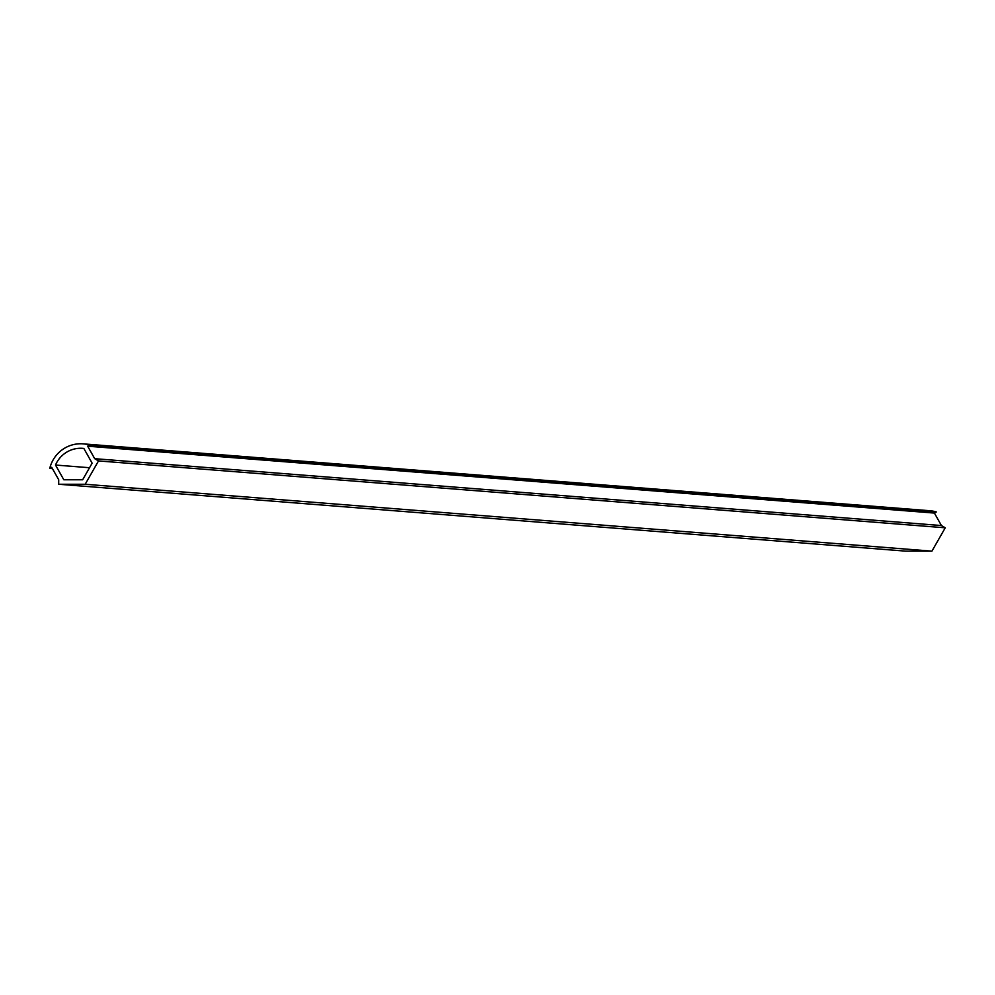 <?xml version="1.0" encoding="UTF-8"?>
<svg xmlns="http://www.w3.org/2000/svg" width="995" height="995" viewBox="0 0 995 995"><rect width="100%" height="100%" fill="white"/><g stroke="black" fill="none" stroke-linecap="round" stroke-linejoin="round"><path stroke-width="1.49" d="M58.693 484.254L85.184 484.267L931.929 551.143L905.438 551.118L58.693 484.254L58.717 479.764L51.678 467.289L49.75 468.421L52.436 468.633M931.929 551.143L945.25 527.798L941.432 525.547L934.404 513.072L936.345 511.94L89.6 445.063L87.659 446.195L934.404 513.072M85.184 484.267L98.505 460.921L945.25 527.798M98.505 460.921L94.699 458.683L941.432 525.547M94.699 458.683L87.659 446.195M49.75 468.421A32.337 31.753 94.5 0 1 83.132 443.857L929.865 510.733A32.337 31.753 94.5 0 1 936.345 511.94M83.132 443.857A32.337 31.753 94.5 0 1 89.6 445.063M55.509 465.038L63.804 479.764L82.647 479.777L92.137 463.172L83.841 448.446A27.848 27.35 94.5 0 0 55.509 465.038L89.525 467.725"/></g></svg>
